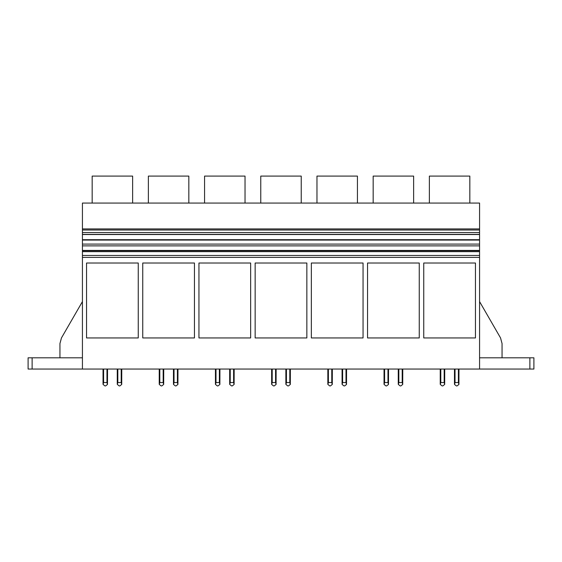 <?xml version="1.0" encoding="UTF-8"?>
<svg xmlns="http://www.w3.org/2000/svg" width="562" height="562" viewBox="0 0 562 562"><rect width="100%" height="100%" fill="white"/><g stroke="black" fill="none" stroke-linecap="round" stroke-linejoin="round"><path stroke-width="0.84" d="M82.424 255.464L82.424 250.427L479.576 250.427L82.424 250.427L82.424 203.072L479.576 203.072L479.576 369.044L82.424 369.044L82.424 255.464L479.576 255.464M82.424 228.924L479.576 228.924M92.168 203.072L92.168 176.096L132.632 176.096L132.632 203.072M82.424 369.044L28.1 369.044L28.1 357.804L82.424 357.804M61.455 337.938L82.424 301.604L61.455 337.938L59.944 343.558L59.944 357.804M82.424 257.396L479.576 257.396M86.548 337.952L86.548 263.016L138.252 263.016L138.252 337.952L86.548 337.952M255.148 263.016L306.852 263.016L306.852 337.952L255.148 337.952L255.148 263.016M311.348 337.952L363.052 337.952L363.052 263.016L311.348 263.016L311.348 337.952M142.748 263.016L194.452 263.016L194.452 337.952L142.748 337.952L142.748 263.016M198.948 263.016L250.652 263.016L250.652 337.952L198.948 337.952L198.948 263.016M367.548 337.952L419.252 337.952L419.252 263.016L367.548 263.016L367.548 337.952M423.748 337.952L423.748 263.016L475.452 263.016L475.452 337.952L423.748 337.952M82.424 251.65L479.576 251.65M82.424 250.701L479.576 250.701M82.424 245.868L479.576 245.868M82.424 244.084L479.576 244.084M82.424 240.065L479.576 240.065M82.424 239.693L479.576 239.693M82.424 234.523L479.576 234.523M82.424 234.389L479.576 234.389M82.424 232.542L479.576 232.542M82.424 230.027L479.576 230.027M479.576 357.804L529.882 357.804L529.882 369.044L533.9 369.044L533.9 357.804L533.9 369.044M529.882 369.044L479.576 369.044M529.882 357.804L533.9 357.804M500.545 337.938L479.576 301.604L500.545 337.938L502.056 343.558L502.056 357.804M429.368 203.072L429.368 176.096L469.832 176.096L469.832 203.072M148.368 203.072L148.368 176.096L188.832 176.096L188.832 203.072M204.568 203.072L204.568 176.096L245.032 176.096L245.032 203.072M260.768 203.072L260.768 176.096L301.232 176.096L301.232 203.072M316.968 203.072L316.968 176.096L357.432 176.096L357.432 203.072M373.168 203.072L373.168 176.096L413.632 176.096L413.632 203.072M121.764 369.044L121.722 384.429L121.202 382.532L117.83 382.532L117.31 384.429L119.144 385.904L119.896 385.904L121.722 384.429L121.764 369.044M117.268 369.044L117.268 384.036L117.268 369.044M107.532 369.044L107.49 384.429L106.97 382.532L103.598 382.532L103.078 384.429L104.904 385.904L105.656 385.904L107.49 384.429L107.532 369.044M103.036 369.044L103.036 384.036L103.036 369.044M117.83 369.044L117.83 382.532M121.202 369.044L121.202 382.532M103.598 369.044L103.598 382.532M106.97 369.044L106.97 382.532M104.904 385.904L105.656 385.904M119.144 385.904L119.896 385.904M177.964 369.044L177.922 384.429L177.402 382.532L174.03 382.532L173.51 384.429L175.344 385.904L176.096 385.904L177.922 384.429L177.964 369.044M173.468 369.044L173.468 384.036L173.468 369.044M163.732 369.044L163.69 384.429L163.17 382.532L159.798 382.532L159.278 384.429L161.104 385.904L161.856 385.904L163.69 384.429L163.732 369.044M159.236 369.044L159.236 384.036L159.236 369.044M174.03 369.044L174.03 382.532M177.402 369.044L177.402 382.532M159.798 369.044L159.798 382.532M163.17 369.044L163.17 382.532M161.104 385.904L161.856 385.904M175.344 385.904L176.096 385.904M234.164 369.044L234.122 384.429L233.602 382.532L230.23 382.532L229.71 384.429L231.544 385.904L232.296 385.904L234.122 384.429L234.164 369.044M229.668 369.044L229.668 384.036L229.668 369.044M219.932 369.044L219.89 384.429L219.37 382.532L215.998 382.532L215.478 384.429L217.304 385.904L218.056 385.904L219.89 384.429L219.932 369.044M215.436 369.044L215.436 384.036L215.436 369.044M230.23 369.044L230.23 382.532M233.602 369.044L233.602 382.532M215.998 369.044L215.998 382.532M219.37 369.044L219.37 382.532M217.304 385.904L218.056 385.904M231.544 385.904L232.296 385.904M290.364 369.044L290.322 384.429L289.802 382.532L286.43 382.532L285.91 384.429L287.744 385.904L288.496 385.904L290.322 384.429L290.364 369.044M285.868 369.044L285.868 384.036L285.868 369.044M276.132 369.044L276.09 384.429L275.57 382.532L272.198 382.532L271.678 384.429L273.504 385.904L274.256 385.904L276.09 384.429L276.132 369.044M271.636 369.044L271.636 384.036L271.636 369.044M286.43 369.044L286.43 382.532M289.802 369.044L289.802 382.532M272.198 369.044L272.198 382.532M275.57 369.044L275.57 382.532M273.504 385.904L274.256 385.904M287.744 385.904L288.496 385.904M346.564 369.044L346.522 384.429L346.002 382.532L342.63 382.532L342.11 384.429L343.944 385.904L344.696 385.904L346.522 384.429L346.564 369.044M342.068 369.044L342.068 384.036L342.068 369.044M332.332 369.044L332.29 384.429L331.77 382.532L328.398 382.532L327.878 384.429L329.704 385.904L330.456 385.904L332.29 384.429L332.332 369.044M327.836 369.044L327.836 384.036L327.836 369.044M342.63 369.044L342.63 382.532M346.002 369.044L346.002 382.532M328.398 369.044L328.398 382.532M331.77 369.044L331.77 382.532M329.704 385.904L330.456 385.904M343.944 385.904L344.696 385.904M402.764 369.044L402.722 384.429L402.202 382.532L398.83 382.532L398.31 384.429L400.144 385.904L400.896 385.904L402.722 384.429L402.764 369.044M398.268 369.044L398.268 384.036L398.268 369.044M388.532 369.044L388.49 384.429L387.97 382.532L384.598 382.532L384.078 384.429L385.904 385.904L386.656 385.904L388.49 384.429L388.532 369.044M384.036 369.044L384.036 384.036L384.036 369.044M398.83 369.044L398.83 382.532M402.202 369.044L402.202 382.532M384.598 369.044L384.598 382.532M387.97 369.044L387.97 382.532M385.904 385.904L386.656 385.904M400.144 385.904L400.896 385.904M458.964 369.044L458.922 384.429L458.402 382.532L455.03 382.532L454.51 384.429L456.344 385.904L457.096 385.904L458.922 384.429L458.964 369.044M454.468 369.044L454.468 384.036L454.468 369.044M444.732 369.044L444.69 384.429L444.17 382.532L440.798 382.532L440.278 384.429L442.104 385.904L442.856 385.904L444.69 384.429L444.732 369.044M440.236 369.044L440.236 384.036L440.236 369.044M455.03 369.044L455.03 382.532M458.402 369.044L458.402 382.532M440.798 369.044L440.798 382.532M444.17 369.044L444.17 382.532M442.104 385.904L442.856 385.904M456.344 385.904L457.096 385.904M32.118 369.044L32.118 357.804"/></g></svg>
